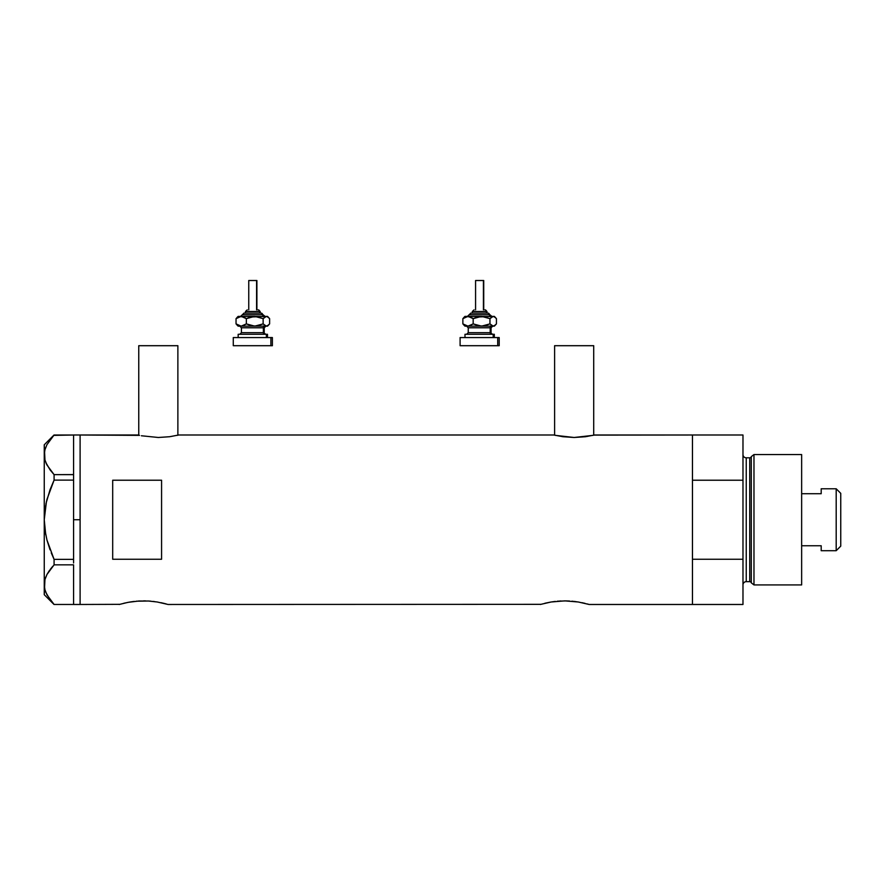 <?xml version="1.0" encoding="UTF-8"?>
<svg xmlns="http://www.w3.org/2000/svg" width="885" height="885" viewBox="0 0 885 885"><rect width="100%" height="100%" fill="white"/><g stroke="black" fill="none" stroke-linecap="round" stroke-linejoin="round"><path stroke-width="1.33" d="M177.874 435.199L177.874 345.703L138.757 345.703L138.757 435.199L138.757 345.703L177.874 345.703L177.874 435.199M593.713 435.199L593.713 345.703L554.607 345.703L554.607 435.199L554.607 345.703L593.713 345.703L593.713 435.199M137.949 435L80.104 435L80.104 604.477L119.685 604.333L80.104 604.477L80.104 435L139.509 435.365M594.134 435.099L692.468 435L594.532 435L585.494 436.714L574.155 437.489L562.838 436.714L553.8 435L178.681 435L169.643 436.714L158.304 437.489L141.379 435.763L158.304 437.489L169.643 436.714L178.681 435L553.8 435M123.845 603.249L129.487 602.099M119.21 604.477L127.75 602.419M128.192 602.331L138.856 601.015L148.437 601.015L157.242 601.999L168.095 604.477L540.746 604.333L168.095 604.477M136.323 601.203L148.437 601.015L157.242 601.999M139.675 600.97L138.856 601.015M145.56 600.893L143.647 600.871M150.881 601.192L148.437 601.015M154.775 601.634L153.028 601.413M160.926 602.685L163.448 603.249M544.906 603.249L550.547 602.099M540.27 604.477L551.112 601.999L564.718 600.871L578.314 601.999L589.156 604.477L692.468 604.477L692.468 435L692.468 480.223L742.98 480.223L742.98 435L742.98 559.254L692.468 559.254L692.468 604.477L589.156 604.477M557.384 601.203L566.621 600.893M560.736 600.97L559.917 601.015M571.942 601.192L578.314 601.999M575.836 601.634L574.088 601.413M581.987 602.685L585.018 603.371M112.694 559.254L112.694 480.223L161.579 480.223L161.579 559.254L112.694 559.254L112.694 480.223L161.579 480.223L161.579 559.254L112.694 559.254M130.051 601.999L134.277 601.413M166.214 603.946L163.957 603.371L166.214 603.946M588.68 604.333L587.275 603.946L588.68 604.333M692.468 604.477L692.468 435L692.468 480.223L742.98 480.223L742.98 604.477L692.468 604.477L742.98 604.477L742.98 559.254L692.468 559.254L692.468 604.477M564.718 600.871L569.497 601.015M551.112 601.999L555.337 601.413M592.972 435.365L574.155 437.489L555.36 435.365M178.681 435L177.133 435.365M73.577 519.738L80.104 519.738L80.104 435L80.104 519.738L73.577 519.738L73.577 559.364L73.577 478.254L73.577 519.738M51.253 552.882L54.085 559.364L46.949 540.027L44.947 529.993L46.96 540.082L50.069 549.851L46.949 540.027L44.947 529.993L44.25 519.738L44.947 509.483L44.25 519.738L44.958 509.428L46.96 499.394L54.085 480.112L50.08 489.604L54.085 480.112L54.085 474.637L73.577 474.637L73.577 478.254L73.577 474.581L54.085 474.637L46.982 465.034L44.969 460.012L44.25 454.824L44.947 449.724L46.938 444.69L54.085 435.011L73.577 435.011L73.577 474.581L73.577 435.011L53.742 435.376M45.865 592.463L50.091 599.731L54.085 604.466L73.577 604.466L54.085 604.466L46.982 594.864L44.969 589.841L44.25 584.653L44.947 579.553L46.938 574.52L54.085 564.84L54.085 559.364L73.577 559.364L73.577 561.223L73.577 559.364L54.085 559.364L46.96 540.082M73.577 564.895L73.577 604.411L73.577 564.895M45.81 462.512L46.96 465.001L44.969 460.012L44.25 454.824L44.25 444.779L44.958 459.968L44.25 454.824L44.947 449.724L46.938 444.69L54.085 435.011L50.091 439.745M45.732 534.717L44.25 519.738L46.44 501.507M46.982 594.864L44.969 589.841L44.25 584.653L44.25 454.824L44.25 584.653L44.958 589.797M44.947 589.753L44.25 584.653L44.25 594.698L44.947 579.553L46.938 574.52L54.085 564.84L46.982 574.442L44.958 579.509L45.843 576.887M54.085 564.84L73.577 564.84L54.085 564.84L54.085 559.364M45.843 462.601L50.091 469.902L54.085 474.637L54.085 480.112L73.577 480.112L54.085 480.112L50.08 489.604L45.965 503.609M49.35 570.604L46.96 574.476M52.757 566.3L50.091 569.575M73.577 561.223L73.577 562.982L73.577 561.223M80.104 604.477L80.104 519.738L80.104 604.477L73.577 604.477M753.976 454.558L751.299 456.616L751.299 582.861L753.976 584.919L753.976 454.558L753.976 584.919L801.644 584.919L801.644 454.558L753.976 454.558L801.644 454.558L801.644 584.919L753.976 584.919L751.299 582.861A1.626 1.626 0 0 0 749.728 581.655A1.626 1.626 0 0 1 751.299 582.861L751.299 456.616A1.626 1.626 0 0 1 749.728 457.822L746.243 457.822A3.263 3.263 0 0 1 742.98 454.558A3.263 3.263 0 0 0 746.243 457.822L746.243 581.655L749.728 581.655L749.728 457.822A1.626 1.626 0 0 0 751.299 456.616L753.976 454.558M742.98 584.919A3.263 3.263 0 0 1 746.243 581.655A3.263 3.263 0 0 0 742.98 584.919M749.728 581.655L746.243 581.655L746.243 457.822L749.728 457.822L749.728 581.655M836.192 550.702L840.75 546.134L840.75 493.343L836.192 488.774L836.192 550.702L836.192 488.774L821.192 488.774L821.192 493.719L801.644 493.719L821.192 493.719L821.192 488.774L836.192 488.774L840.75 493.343L840.75 546.134L836.192 550.702L821.192 550.702L836.192 550.702M821.192 550.381L821.192 545.757L801.644 545.757L821.192 545.757L821.192 550.702M245.554 311.487L259.604 311.487A1.626 1.504 -90 0 0 258.099 309.861L258.42 309.861M245.377 313.113L261.108 313.113A1.626 1.504 90 0 1 262.613 314.75L242.324 314.75L262.613 314.75A1.626 1.504 -90 0 0 264.117 316.376A1.626 1.504 90 0 1 262.613 314.75A1.626 1.504 -90 0 0 261.108 313.113L243.939 313.113M249.061 280.523L256.904 280.523L256.584 309.861L256.584 280.523L248.751 280.523L248.751 309.861M260.157 313.113L260.157 311.487L259.604 313.113L259.604 311.487L245.488 311.487L247.236 309.861M241.417 327.782L241.417 332.672L263.365 332.672A1.626 1.504 -90 0 0 264.869 334.298A1.626 1.504 90 0 1 263.365 332.672L263.365 327.782A1.626 1.504 90 0 1 264.869 326.156A1.626 1.504 -90 0 0 263.365 327.782L241.417 327.782L239.791 326.156M239.271 334.298L267.491 334.298L266.374 334.298L266.374 337.561L266.374 334.298L238.441 334.298M233.651 345.703L270.887 345.703L270.887 337.561L233.651 337.561M267.491 316.376L268.697 317.582L266.374 316.376L267.491 316.376L265.533 316.542L263.133 318.644L263.133 323.888L263.133 318.644L254.736 316.376L263.133 318.644L266.374 316.376L250.4 317.018L246.34 318.644L246.34 323.888L246.34 318.644L243.829 317.007L239.835 316.542L236.041 318.644L236.041 323.888L241.185 326.156L236.041 323.888L236.041 318.644L237.611 317.007L236.041 318.644L241.185 316.376L246.34 318.644L254.736 316.376L238.165 316.376L267.226 316.542L269.615 318.644L269.615 323.888L267.215 325.99L265.522 325.99L263.133 323.888L254.736 326.156L246.34 323.888L241.185 326.156L266.374 326.156L263.133 323.888L256.938 325.99L252.557 325.99L246.34 323.888L242.545 325.99L238.165 326.156L267.491 326.156L268.697 324.939L266.374 326.156L267.491 326.156M241.981 326.156L240.775 326.156M234.757 345.703L272.381 345.703L272.381 337.561L270.887 337.561L270.887 345.703L272.381 345.703M234.757 337.561L272.381 337.561M264.228 332.672L264.228 327.782L263.365 327.782L263.365 332.672L265.865 334.298M263.365 327.782L241.516 327.782M241.516 332.672L263.365 332.672M237.611 325.525L236.041 323.888L238.43 325.99M268.044 325.525L269.615 323.888L269.615 318.644L268.044 317.007M240.609 316.376L244.039 313.113M261.108 313.113L265.046 316.376M258.099 309.861A1.626 1.504 90 0 1 259.604 311.487M472.38 311.487L486.429 311.487A1.626 1.504 -90 0 0 484.925 309.861L485.245 309.861M472.203 313.113L487.934 313.113A1.626 1.504 90 0 1 489.438 314.75L469.15 314.75L489.438 314.75A1.626 1.504 -90 0 0 490.943 316.376A1.626 1.504 90 0 1 489.438 314.75A1.626 1.504 -90 0 0 487.934 313.113L470.765 313.113M475.887 280.523L483.73 280.523L483.42 309.861L483.42 280.523L475.577 280.523L475.577 309.861M486.982 313.113L486.982 311.487L486.429 313.113L486.429 311.487L472.324 311.487L474.061 309.861M468.242 327.782L468.242 332.672L490.19 332.672A1.626 1.504 -90 0 0 491.695 334.298A1.626 1.504 90 0 1 490.19 332.672L490.19 327.782A1.626 1.504 90 0 1 491.695 326.156A1.626 1.504 -90 0 0 490.19 327.782L468.242 327.782L466.616 326.156M466.096 334.298L494.317 334.298L493.199 334.298L493.199 337.561L493.199 334.298L465.267 334.298M460.477 345.703L497.713 345.703L497.713 337.561L460.477 337.561M494.317 316.376L495.534 317.582L493.199 316.376L494.317 316.376L492.359 316.542L489.958 318.644L489.958 323.888L489.958 318.644L481.562 316.376L489.958 318.644L493.199 316.376L477.225 317.018L473.165 318.644L473.165 323.888L473.165 318.644L470.665 317.007L466.66 316.542L462.866 318.644L462.866 323.888L468.01 326.156L462.866 323.888L462.866 318.644L464.437 317.007L462.866 318.644L468.01 316.376L473.165 318.644L481.562 316.376L464.99 316.376L494.051 316.542L496.441 318.644L496.441 323.888L494.04 325.99L492.348 325.99L489.958 323.888L481.562 326.156L473.165 323.888L468.01 326.156L493.199 326.156L489.958 323.888L483.763 325.99L479.393 325.99L473.165 323.888L469.371 325.99L464.99 326.156L494.317 326.156L495.534 324.939L493.199 326.156L494.317 326.156M468.807 326.156L467.612 326.156M461.583 345.703L499.206 345.703L499.206 337.561L497.713 337.561L497.713 345.703L499.206 345.703M461.583 337.561L499.206 337.561M491.064 332.672L491.064 327.782L490.19 327.782L490.19 332.672L492.691 334.298M490.19 327.782L468.342 327.782M468.342 332.672L490.19 332.672M464.437 325.525L462.866 323.888L465.256 325.99M494.87 325.525L496.441 323.888L496.441 318.644L494.87 317.007M467.435 316.376L470.864 313.113M487.934 313.113L491.872 316.376M484.925 309.861A1.626 1.504 90 0 1 486.429 311.487M73.577 435L80.104 435M44.25 594.698L54.018 604.466M44.25 444.779L54.018 435.011M692.468 435L742.98 435M245.488 313.113L245.488 311.487M264.228 327.782L265.865 326.156M238.165 337.561L238.165 334.298M233.275 345.703L233.275 337.561M267.491 337.561L267.491 334.298M241.417 332.672L239.791 334.298M238.165 326.156L236.948 324.939M236.948 317.582L238.165 316.376M256.904 309.861L256.904 280.523M260.157 311.487L258.531 309.861M472.324 313.113L472.324 311.487M491.064 327.782L492.691 326.156M464.99 337.561L464.99 334.298M460.1 345.703L460.1 337.561M494.317 337.561L494.317 334.298M468.242 332.672L466.616 334.298M464.99 326.156L463.773 324.939M463.773 317.582L464.99 316.376M483.73 309.861L483.73 280.523M486.982 311.487L485.356 309.861"/></g></svg>
